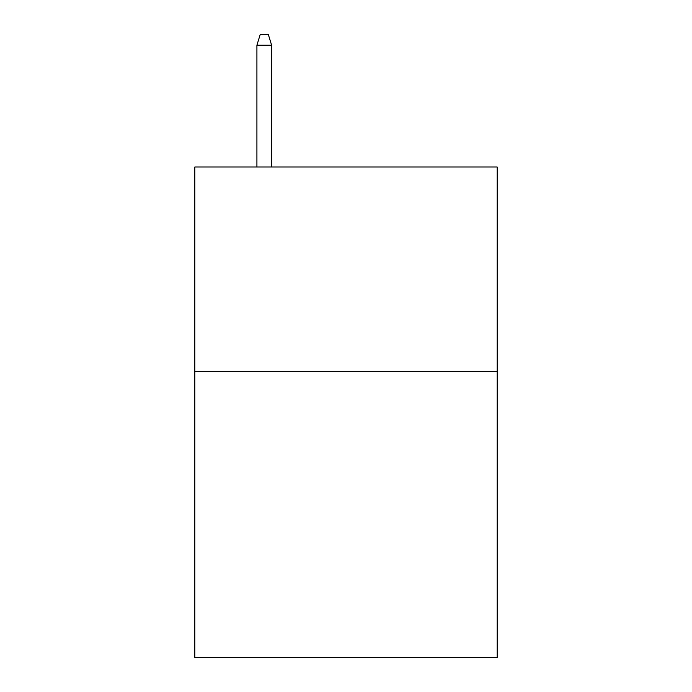 <?xml version="1.0" encoding="UTF-8"?>
<svg xmlns="http://www.w3.org/2000/svg" width="692" height="692" viewBox="0 0 692 692"><rect width="100%" height="100%" fill="white"/><g stroke="black" fill="none" stroke-linecap="round" stroke-linejoin="round"><path stroke-width="1.04" d="M497.202 371.336L497.202 657.4L194.798 657.4L194.798 167.006L497.202 167.006L497.202 371.336L194.798 371.336M271.627 167.006L271.627 45.222L256.914 45.222L256.914 167.006M256.914 45.222L260.183 34.6L268.358 34.6L271.627 45.222"/></g></svg>
